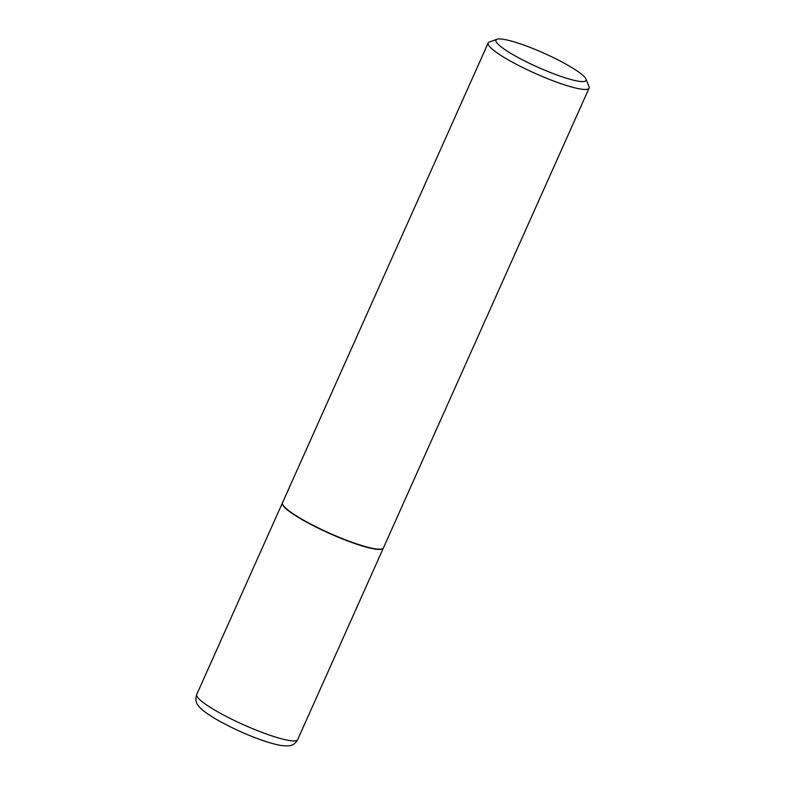 <?xml version="1.0" encoding="UTF-8"?>
<svg xmlns="http://www.w3.org/2000/svg" width="785" height="785" viewBox="0 0 785 785"><rect width="100%" height="100%" fill="white"/><g stroke="black" fill="none" stroke-linecap="round" stroke-linejoin="round"><path stroke-width="1.18" d="M282.453 502.881A55.284 8.556 24.1 0 0 282.384 503.008A55.284 8.556 24.1 0 0 300.704 518.836A55.284 8.556 24.1 0 0 352.858 542.867A55.284 8.556 24.1 0 0 383.315 548.156A55.284 8.556 24.1 0 0 383.365 548.018M496.964 39.25L489.33 42.056A55.284 8.556 24.1 0 0 488.162 43.008L282.512 502.743A55.284 8.556 24.1 0 0 282.58 504.245L282.737 504.627A54.989 8.507 24.1 0 0 317.974 528.001A54.989 8.507 24.1 0 0 371.697 548.372A54.989 8.507 24.1 0 0 381.883 548.98L382.266 548.833A55.284 8.556 24.1 0 0 383.433 547.891L589.084 88.156A55.284 8.556 24.1 0 0 589.015 86.654L586.012 79.089A49.386 7.644 24.1 0 0 554.367 58.09A49.386 7.644 24.1 0 0 506.109 39.79A49.386 7.644 24.1 0 0 496.964 39.25A49.386 7.644 24.1 0 0 521.044 59.081A49.386 7.644 24.1 0 0 575.896 80.727A49.386 7.644 24.1 0 0 586.012 79.089M282.58 504.245A55.284 8.556 24.1 0 0 318.013 527.746A55.284 8.556 24.1 0 0 372.031 548.234A55.284 8.556 24.1 0 0 382.266 548.833M488.162 43.008A55.284 8.556 24.1 0 0 519.915 66.126A55.284 8.556 24.1 0 0 577.682 88.489A55.284 8.556 24.1 0 0 589.084 88.156M297.682 739.607C295.69 742.855 293.718 744.671 291.765 745.053C290.941 745.907 287.487 746.064 281.383 745.524C263.701 742.551 234.931 730.129 215.738 718.991C204.424 712.221 200.577 708.6 198.654 706.019C195.897 703.213 195.259 699.356 196.75 694.46A55.284 8.556 24.1 0 0 215.061 710.278A55.284 8.556 24.1 0 0 267.214 734.309A55.284 8.556 24.1 0 0 297.682 739.607L383.315 548.156M196.75 694.46L282.384 503.008"/></g></svg>
